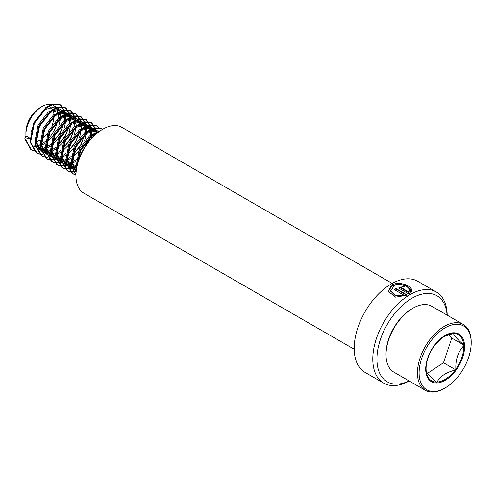<?xml version="1.0" encoding="UTF-8"?>
<svg xmlns="http://www.w3.org/2000/svg" width="496" height="496" viewBox="0 0 496 496"><rect width="100%" height="100%" fill="white"/><g stroke="black" fill="none" stroke-linecap="round" stroke-linejoin="round"><path stroke-width="0.74" d="M409.206 381.002A52.626 30.38 -60 0 1 383.699 383.16A52.626 30.38 -60 0 1 375.633 340.988A52.626 30.38 -60 0 1 410.006 294.618A52.626 30.38 -60 0 1 436.319 292.008A52.626 30.38 -60 0 1 447.212 315.177M408.971 294.109L411.537 290.811L409.194 290.668L408.53 291.983L401.239 287.494L401.562 288.461L401.58 287.971C401.066 287.066 401.611 286.793 403.229 287.141A52.626 30.38 -60 0 1 404.872 286.403L398.902 287.444L399.385 288.48L408.971 294.109M403.583 294.984L395.213 295.3L390.65 290.892L394.295 285.541C399.664 283.092 408.555 286.087 409.188 289.459L411.531 289.645C410.905 285.516 399.373 281.356 392.627 284.58L388.38 291.468L395.647 297.172L407.321 295.108L395.802 288.455A52.626 30.38 -60 0 0 394.153 289.54L403.583 294.984L403.62 295.436L395.269 295.715L390.687 291.09M383.699 383.16L365.093 372.415A52.626 30.38 -60 0 1 357.027 330.249A52.626 30.38 -60 0 1 391.406 283.873A52.626 30.38 -60 0 1 417.713 281.269L436.319 292.008M409.088 380.934A49.699 28.694 -60 0 1 376.966 357.318A49.699 28.694 -60 0 1 412.077 298.195A49.699 28.694 -60 0 1 447.094 315.109M354.2 349.246L83.812 193.136A38.006 21.942 -60 0 1 75.938 175.739L75.938 174.784A36.834 21.266 -60 0 1 101.984 129.673A36.834 21.266 -60 0 1 101.984 129.667L102.815 129.189A38.006 21.942 -60 0 1 121.818 127.311L392.206 283.421M75.938 175.739A38.006 21.942 -60 0 1 102.815 129.196A38.006 21.942 -60 0 1 102.815 129.189M411.494 291.313L409.163 291.164L408.53 291.983M409.163 291.164L409.194 290.668M408.512 292.473L401.562 288.461M404.296 286.651L398.92 287.686M411.184 289.614L406.714 285.752L398.313 283.923L390.811 286.161L388.424 291.654M406.881 295.306L395.82 288.92L395.802 288.455M394.531 289.757A52.037 30.045 -60 0 1 395.82 288.92M426.058 368.398L426.145 370.661C426.479 372.682 429.877 376.489 436.325 382.075L436.771 382.484L437.1 382.056C440.039 376.359 446.059 372.372 455.154 370.09L455.818 369.861L455.861 369.129C455.44 359.662 458.068 351.869 463.741 345.755L464.126 345.21L463.679 344.807C457.287 339.289 453.896 335.482 453.493 333.393L443.802 336.641M452.724 333.411A26.666 15.395 120 0 0 444.912 335.959A26.666 15.395 120 0 0 443.263 336.995A26.666 15.395 120 0 0 434.663 345.371L433.957 346.338A26.666 15.395 120 0 0 426.058 368.621A26.666 15.395 120 0 0 426.083 369.712M434.663 345.371L433.957 346.338M447.429 386.52A36.834 21.266 120 0 0 471.2 342.835A36.834 21.266 120 0 0 442.872 329.226A36.834 21.266 120 0 0 419.132 374.213A36.834 21.266 120 0 0 445.154 387.953A36.834 21.266 120 0 0 447.429 386.52M471.2 342.835L471.2 341.88A38.006 21.942 120 0 0 463.326 324.483A38.006 21.942 120 0 0 441.973 327.837A38.006 21.942 120 0 0 419.07 361.367A38.006 21.942 120 0 0 425.32 390.309A38.006 21.942 120 0 0 444.323 388.43L445.154 387.953M463.326 324.483L431.904 306.342A38.006 21.942 120 0 0 412.901 308.221A38.006 21.942 120 0 0 410.552 309.696A38.006 21.942 120 0 0 386.031 354.77A38.006 21.942 120 0 0 393.898 372.167L425.32 390.309M412.901 308.221L412.077 308.698A36.834 21.266 120 0 0 409.795 310.13A36.834 21.266 120 0 0 386.031 353.815L386.031 354.77M97.898 132.401L89.72 135.749L79.422 149.023L76.359 165.131L76.706 167.084M96.311 133.666L91.016 136.493L80.712 149.773L77.506 163.606M98.171 131.217L95.678 129.878L84.556 132.767L74.251 146.041L71.195 162.149L76.117 171.139M97.941 131.08L96.968 130.622L85.845 133.511L75.547 146.785L72.484 162.893L76.142 170.903M97.935 131.304L97.272 130.746M94.519 129.549L90.508 126.889L79.385 129.778L69.087 143.059L66.024 159.16L71.263 168.342L74.636 169.954M71.926 168.683L74.102 169.384M74.896 169.502L76.303 169.564M92.777 128.098L91.803 127.639L80.674 130.529L70.376 143.803L67.32 159.91L72.552 169.086M75.392 170.128L76.217 170.252M95.449 134.404L95.393 133.994M95.182 132.872L94.166 130.157M93.719 129.437L92.107 127.763M96.193 132.612L95.009 130.188M89.348 126.567L85.343 123.907L74.214 126.796L63.916 140.07L60.859 156.178L66.092 165.36L69.465 166.972M66.755 165.701L68.932 166.402M69.725 166.52L72.323 166.495M73.265 166.352L76.396 165.41M87.606 125.116L86.633 124.651L75.51 127.54L65.212 140.821L62.149 156.922L67.388 166.104M70.227 167.146L72.707 167.313M73.613 167.239L76.334 166.65M72.391 161.913L76.396 159.445M80.185 155.88L77.996 158.15L80.017 156.277M89.218 140.901L90.092 137.212M90.334 135.309L90.229 131.012M89.943 129.611L88.995 127.174M88.548 126.455L86.936 124.775M72.521 163.172L76.248 161.2M77.686 160.189L78.858 159.272M91.289 138.496L91.624 136.053M91.704 134.428L91.307 130.634M90.849 129.14L89.844 127.199M84.177 123.578L80.172 120.925L69.049 123.814L58.751 137.088L55.688 153.196L60.927 162.372L64.3 163.984M61.591 162.719L63.767 163.42M64.561 163.537L67.152 163.513M68.101 163.37L71.232 162.428M82.435 122.128L81.468 121.669L70.339 124.558L60.041 137.832L56.978 153.94L62.217 163.122M65.057 164.164L67.543 164.331M68.448 164.257L71.424 163.581M67.22 158.925L71.226 156.463M72.831 155.174L80.879 145.254L84.928 134.23M85.163 132.327L85.058 128.024M84.847 126.902L83.824 124.192M83.384 123.473L81.772 121.793M67.351 160.189L71.077 158.218M72.521 157.207L78.349 151.584M84.686 140.61L86.459 133.071M86.533 131.446L86.137 127.652M85.858 126.647L84.673 124.217M79.013 120.596L75.008 117.943L63.879 120.832L53.58 134.106L50.518 150.214L55.757 159.39L59.129 161.002M56.42 159.737L58.596 160.431M59.39 160.549L61.988 160.53M62.93 160.382L66.061 159.445M77.271 119.145L76.297 118.687L65.174 121.576L54.876 134.85L51.813 150.958L57.052 160.134M59.886 161.181L62.372 161.349M63.277 161.274L66.253 160.599M62.056 155.942L66.061 153.475M79.701 131.552L75.59 141.806L67.661 152.179L75.708 142.271L79.757 131.248M79.999 129.338L79.893 125.042M79.676 123.919L78.659 121.21M78.213 120.491L76.601 118.811M62.186 157.207L65.906 155.229M67.351 154.225L73.185 148.595M79.515 137.621L81.288 130.088M81.369 128.464L80.966 124.663M80.687 123.659L79.503 121.235M73.842 117.614L69.837 114.954L58.714 117.843L48.416 131.124L45.353 147.225L50.592 156.407L53.965 158.019M51.249 156.748L53.432 157.449M54.219 157.567L56.817 157.542M57.765 157.399L60.89 156.463M72.1 116.163L71.133 115.704L60.004 118.594L49.705 131.868L46.643 147.975L51.882 157.151M54.721 158.193L57.207 158.367M58.113 158.292L61.089 157.61M56.885 152.96L60.89 150.493M74.536 128.563L70.426 138.824L62.496 149.197L70.544 139.289L74.586 128.259M74.828 126.356L74.722 122.059M74.505 120.937L73.489 118.222M73.042 117.502L71.436 115.828M57.015 154.225L60.741 152.247M62.18 151.237L68.014 145.613M74.35 134.639L76.124 127.1M76.198 125.476L75.801 121.681M75.516 120.677L74.338 118.253M68.677 114.632L64.672 111.972L53.543 114.861L43.245 128.135L40.182 144.243L45.421 153.419L48.794 155.037M46.085 153.766L46.643 154.008M49.054 154.585L51.652 154.56M52.595 154.417L55.726 153.475M66.935 113.181L65.962 112.716L54.839 115.605L44.535 128.886L41.478 144.987L46.711 154.169M49.55 155.211L52.037 155.378M52.942 155.304L55.918 154.628M51.72 149.978L55.719 147.51M69.366 125.581L65.255 135.836L57.325 146.215L65.373 136.307L69.421 125.277M69.663 123.374L69.558 119.071M69.341 117.955L68.324 115.239M67.878 114.52L66.266 112.84M51.851 151.237L55.571 149.265M57.015 148.254L62.843 142.631M69.18 131.657L70.953 124.118M71.027 122.493L70.63 118.699M70.351 117.695L69.167 115.264M63.507 111.643L59.501 108.99L48.379 111.879L38.074 125.153L35.018 141.261L40.25 150.437M40.914 150.784L41.478 151.02M43.884 151.596L46.481 151.578M47.424 151.429L50.555 150.493M61.764 110.193L60.791 109.734L49.668 112.623L39.37 125.897L36.307 142.005L41.546 151.187M44.386 152.229L46.872 152.396M47.771 152.322L50.753 151.646M46.55 146.99L50.555 144.528M52.154 143.239L60.202 133.319L64.251 122.295M64.492 120.385L64.387 116.089M64.17 114.967L63.153 112.257M62.707 111.538L61.095 109.858M46.68 148.254L50.406 146.283M51.844 145.272L57.679 139.649M64.015 128.669L65.788 121.136M65.863 119.511L65.466 115.717M65.181 114.712L64.003 112.282M58.342 108.661L53.438 105.388A22.804 13.169 120 0 0 42.036 106.516A22.804 13.169 120 0 0 40.622 107.403A22.804 13.169 120 0 0 25.91 134.447A22.804 13.169 120 0 0 25.972 136.04L24.8 138.861L25.445 139.233L29.847 138.279L30.541 141.472M35.749 147.802L36.307 148.037M38.719 148.614L41.311 148.595M42.259 148.447L45.39 147.51M56.6 107.21L55.626 106.752L44.497 109.641L34.199 122.915L31.465 131.409M39.215 149.246L41.701 149.414M42.606 149.339L45.582 148.664M29.847 138.279L25.972 136.04M42.036 106.516L39.965 107.706A19.877 11.476 120 0 0 38.738 108.481A19.877 11.476 120 0 0 25.91 132.06L25.91 134.447M36.276 141.732A19.877 11.476 120 0 0 40.077 140.108M33.747 145.892A22.804 13.169 120 0 0 36.251 145.855M37.175 145.694A22.804 13.169 120 0 0 40.145 144.714M41.391 144.113A22.804 13.169 120 0 0 43.443 142.867A22.804 13.169 120 0 0 45.403 141.397M34.05 146.258L36.53 146.425M37.436 146.357L40.157 145.762M41.515 145.272L45.235 143.294M47.052 139.934A22.804 13.169 120 0 0 57.697 120.534M58.013 118.383A22.804 13.169 120 0 0 58.038 113.627M57.852 112.387A22.804 13.169 120 0 0 56.91 109.356M56.488 108.531A22.804 13.169 120 0 0 54.957 106.535M46.68 142.29L52.508 136.66M58.844 125.686L60.617 118.153M60.692 116.529L60.295 112.728M60.016 111.724L58.832 109.3M41.528 139.171A19.877 11.476 120 0 0 47.473 133.331M52.396 124.347A19.877 11.476 120 0 0 54.021 116.244M53.977 114.545A19.877 11.476 120 0 0 53.091 110.54M52.557 109.455A19.877 11.476 120 0 0 49.966 106.758M25.445 139.233L31.49 149.947L37.132 151.354M40.976 150.809L42.284 150.412M42.991 150.152L45.638 148.93M46.692 148.335L47.139 148.062M65.726 117.161L65.745 115.636M65.701 114.613L65.447 112.549M65.404 112.301L60.834 105.09L59.681 104.544L53.531 104.371L46.519 107.868L34.317 123.386L30.616 142.222L36.661 152.929L39.091 153.94M39.463 154.033L42.737 154.33M46.147 153.797L47.455 153.394M48.162 153.14L50.809 151.912M51.857 151.317L52.309 151.044M70.891 120.144L70.916 118.618M70.866 117.595L70.618 115.531M70.568 115.283L66.005 108.072L64.852 107.527L58.702 107.353L51.683 110.85L39.488 126.368L35.78 145.204L41.831 155.918L43.121 156.544L47.907 157.313M51.311 156.779L52.619 156.376M53.326 156.122L55.974 154.901M57.028 154.299L57.474 154.027M76.062 123.126L76.08 121.601M76.037 120.584L75.783 118.513M75.739 118.271L71.17 111.061L70.023 110.509L63.866 110.335L56.854 113.838L44.652 129.351L40.951 148.186L46.996 158.9L48.286 159.526L56.426 159.774M56.482 159.762L57.79 159.365M58.497 159.104L61.144 157.883M62.198 157.288L62.645 157.015M81.226 126.114L81.251 124.583M81.208 123.566L80.953 121.501M80.904 121.253L76.341 114.043L75.187 113.497L69.037 113.324L62.019 116.82L49.823 132.333L46.122 151.168L52.167 161.882L53.456 162.508L61.597 162.762M61.647 162.744L62.961 162.347M63.662 162.087L66.315 160.865M67.363 160.27L67.809 159.997M86.397 129.096L86.416 127.571M86.372 126.548L86.124 124.484M86.075 124.236L81.511 117.025L80.358 116.479L74.208 116.306L67.189 119.803L54.994 135.321L51.286 154.157L57.331 164.864L58.627 165.497L66.762 165.745M66.817 165.732L68.126 165.329M68.832 165.075L71.48 163.847M72.534 163.252L72.98 162.979M91.568 132.079L91.586 130.553M91.481 128.836L91.289 127.466M91.245 127.218L86.676 120.007L85.523 119.462L79.372 119.288L72.354 122.785L60.159 138.303L56.457 157.139L62.502 167.853L63.792 168.479L71.932 168.727M71.982 168.714L73.296 168.311M73.997 168.057L76.651 166.836M96.708 132.519L96.46 130.448M96.41 130.206L91.847 122.996L90.694 122.444L84.543 122.27L77.525 125.773L65.329 141.286L61.622 160.121L67.667 170.835L68.963 171.461L76.049 171.957M99.305 127.962L95.858 125.432L89.708 125.259L82.696 128.755L70.494 144.268L66.793 163.103L72.838 173.817L75.938 174.989M102.678 129.27L101.029 128.414L94.879 128.241L87.86 131.738L75.665 147.256L71.957 166.092L75.938 175.224M99.163 131.477L93.031 134.726L80.829 150.238L76.973 165.8M24.8 138.861L30.845 149.575L31.49 149.947M31.174 149.755L34.032 150.759M52.161 143.226L60.084 132.854L64.201 122.599M65.063 114.365L64.84 112.4M64.771 112.015L60.19 104.718L59.036 104.172L52.886 103.999L45.868 107.496L33.672 123.008L29.971 141.844L36.016 152.557L38.818 153.661M70.227 117.347L70.01 115.382M69.942 114.998L65.36 107.7L64.207 107.155L58.057 106.981L51.038 110.478L38.843 125.996L35.135 144.832L41.18 155.546L44.367 156.73M75.398 120.33L75.175 118.37M75.107 117.98L70.525 110.682L69.372 110.137L63.221 109.963L56.209 113.466L44.008 128.979L40.306 147.814L46.351 158.528L49.538 159.712M80.569 123.312L80.346 121.353M80.278 120.962L75.696 113.671L74.543 113.119L68.392 112.945L61.374 116.448L49.178 131.961L45.471 150.796L51.522 161.51L54.709 162.694M72.831 155.161L80.761 144.789L84.872 134.534M85.734 126.3L85.517 124.335M85.442 123.95L80.86 116.653L79.707 116.107L73.557 115.934L66.545 119.431L54.343 134.943L50.642 153.779L56.687 164.492L57.976 165.118L66.117 165.373M66.266 165.335L67.822 164.839M68.572 164.548L69.694 164.052M88.877 141.323L90.043 137.516M90.892 129.115L90.681 127.317M90.613 126.933L86.031 119.635L84.878 119.09L78.728 118.916L71.709 122.413L59.514 137.931L55.806 156.767L61.857 167.481L63.147 168.107L71.288 168.355M71.43 168.318L72.986 167.822M73.743 167.53L74.865 167.034M96.069 132.265L95.852 130.305M95.784 129.915L91.202 122.617L90.049 122.072L83.898 121.898L76.88 125.401L64.678 140.914L60.977 159.749L67.022 170.463L68.318 171.089L76.093 171.43M96.683 125.798L95.213 125.06L89.063 124.887L82.045 128.383L69.849 143.896L66.148 162.731L72.193 173.445L75.938 174.728M101.854 128.78L100.384 128.042L94.234 127.869L87.215 131.366L75.02 146.884L71.312 165.714L75.938 175.435M100.409 130.634L92.386 134.348L80.185 149.866L76.458 168.497M427.521 373.321L443.486 362.75A27.001 15.593 120 0 0 443.492 362.743L451.794 338.098A27.001 15.593 120 0 0 451.794 338.092L448.682 334.608M451.794 338.098L464.126 345.21M443.486 362.75L455.818 369.861M446.853 379.254A27.491 15.872 -60 0 1 425.785 371.014A27.491 15.872 -60 0 1 443.449 336.493A27.491 15.872 -60 0 1 464.516 344.726A27.491 15.872 -60 0 1 446.853 379.254M437.1 382.056A26.666 15.395 120 0 0 446.561 378.467A26.666 15.395 120 0 0 455.154 370.09M426.145 370.661A26.666 15.395 120 0 0 436.325 382.075M455.861 369.129A26.666 15.395 120 0 0 463.741 345.755M463.679 344.807A26.666 15.395 120 0 0 453.493 333.393M101.984 129.673L102.815 129.196M390.712 291.288L390.65 290.892M444.912 335.959L443.281 336.982L434.539 345.557M426.058 368.621C426.213 361.125 428.904 353.623 434.136 346.115M60.834 105.09L60.19 104.718M36.661 152.929L36.016 152.557M66.005 108.072L65.36 107.7M41.831 155.918L41.18 155.546M71.17 111.061L70.525 110.682M46.996 158.9L46.351 158.528M76.341 114.043L75.696 113.671M52.167 161.882L51.522 161.51M81.511 117.025L80.86 116.653M57.331 164.864L56.687 164.492M86.676 120.007L86.031 119.635M62.502 167.853L61.857 167.481M91.847 122.996L91.202 122.617M67.667 170.835L67.022 170.463M97.011 125.978L96.367 125.606M72.838 173.817L72.193 173.445M102.182 128.96L101.537 128.588"/></g></svg>
